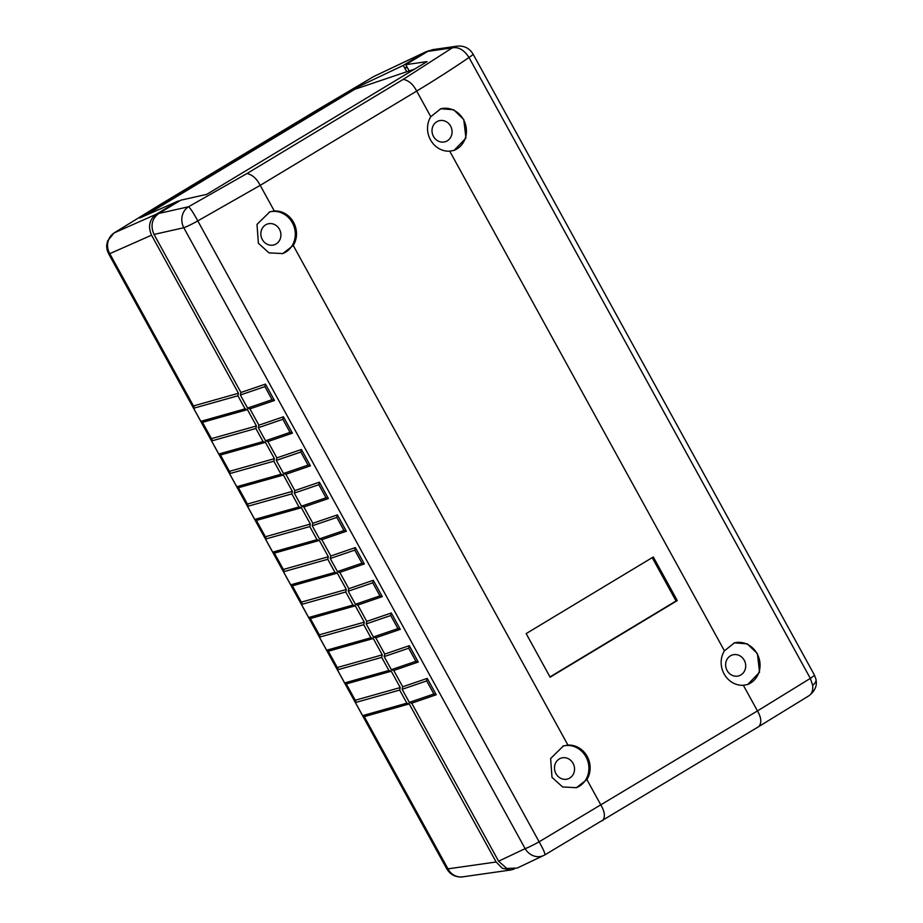 <?xml version="1.0" encoding="UTF-8"?>
<svg xmlns="http://www.w3.org/2000/svg" width="923" height="923" viewBox="0 0 923 923"><rect width="100%" height="100%" fill="white"/><g stroke="black" fill="none" stroke-linecap="round" stroke-linejoin="round"><path stroke-width="1.38" d="M414.612 69.11L354.836 89.266L145.038 215.67M812.644 685.27L810.336 678.382A15.61 1.385 -28.8 0 0 814.386 674.978L815.978 679.293A15.61 7.361 168.1 0 1 816.047 679.766A15.61 7.361 -11.9 0 1 812.644 685.27C813.244 690.462 811.859 694.05 808.513 696.011M586.878 779.566L576.402 787.677L562.615 786.973L552 777.362L550.616 758.521L563.457 745.922L567.933 745.103A21.852 19.891 -107.5 0 1 587.19 756.445A21.852 19.891 -107.5 0 1 586.878 779.566L600.977 805.214C604.83 811.825 605.396 816.959 602.696 820.616M575.894 787.827A21.852 19.891 72.5 0 0 579.321 786.223A21.852 19.891 72.5 0 0 585.955 756.825A21.852 19.891 72.5 0 0 562.857 746.119M293.249 245.46L282.773 253.571L268.985 252.867L258.382 243.257L256.998 224.416L269.828 211.817L274.304 210.998A21.852 19.891 -107.5 0 1 293.56 222.339A21.852 19.891 -107.5 0 1 293.249 245.46L567.933 745.103M282.265 253.721A21.852 19.891 72.5 0 0 285.692 252.117A21.852 19.891 72.5 0 0 292.326 222.72A21.852 19.891 72.5 0 0 269.239 212.013M449.732 151.176A21.852 19.891 -107.5 0 1 430.476 139.835A21.852 19.891 -107.5 0 1 430.787 116.713L440.79 108.752L453.654 109.756L463.761 119.517L465.942 138.104L454.116 150.38L449.732 151.176L724.417 650.819L734.42 642.858L747.272 643.862L757.391 653.622L759.571 672.209L747.745 684.485L743.361 685.281A21.852 19.891 -107.5 0 1 724.105 673.94A21.852 19.891 -107.5 0 1 724.417 650.819M453.516 150.564A21.852 19.891 72.5 0 0 456.85 148.995A21.852 19.891 72.5 0 0 463.473 119.609A21.852 19.891 72.5 0 0 440.306 108.914M747.145 684.67A21.852 19.891 72.5 0 0 750.468 683.101A21.852 19.891 72.5 0 0 757.102 653.703A21.852 19.891 72.5 0 0 733.935 643.019M573.068 763.344A10.926 9.945 72.5 0 0 561.23 758.083A10.926 9.945 72.5 0 0 559.269 758.971A10.926 9.945 72.5 0 0 555.958 773.659A10.926 9.945 72.5 0 0 567.795 778.931A10.926 9.945 72.5 0 0 569.756 778.043A10.926 9.945 72.5 0 0 573.068 763.344M279.438 229.239A10.926 9.945 72.5 0 0 267.601 223.977A10.926 9.945 72.5 0 0 265.639 224.866A10.926 9.945 72.5 0 0 262.328 239.553A10.926 9.945 72.5 0 0 274.166 244.826A10.926 9.945 72.5 0 0 276.127 243.937A10.926 9.945 72.5 0 0 279.438 229.239M450.597 126.116A10.926 9.945 72.5 0 0 438.76 120.855A10.926 9.945 72.5 0 0 436.798 121.744A10.926 9.945 72.5 0 0 433.475 136.431A10.926 9.945 72.5 0 0 445.324 141.704A10.926 9.945 72.5 0 0 447.286 140.815A10.926 9.945 72.5 0 0 450.597 126.116M744.226 660.222A10.926 9.945 72.5 0 0 732.377 654.961A10.926 9.945 72.5 0 0 730.416 655.849A10.926 9.945 72.5 0 0 727.105 670.536A10.926 9.945 72.5 0 0 738.942 675.809A10.926 9.945 72.5 0 0 740.904 674.921A10.926 9.945 72.5 0 0 744.226 660.222M249.914 408.831L247.549 408.081L272.077 399.694L274.154 400.582L249.614 408.97M283.442 416.792L292.429 433.141L290.064 432.391L282.865 419.307L283.442 416.792L258.901 425.18L258.336 427.707L265.524 440.779L267.889 441.529L276.877 457.889L276.312 460.404L283.499 473.487L285.865 474.237M292.429 433.141L267.589 441.667M276.877 457.889L301.417 449.489L300.852 452.016L276.312 460.404M301.417 449.489L310.405 465.838L285.565 474.376M310.405 465.838L308.04 465.088L300.852 452.016M319.393 482.187L328.38 498.547L326.015 497.785L318.827 484.713L319.393 482.187L294.852 490.586L294.287 493.101L301.475 506.185L303.852 506.935L312.839 523.283L312.262 525.798L319.462 538.882L321.827 539.632M328.38 498.547L303.552 507.073M312.839 523.283L337.368 514.896L336.803 517.411L312.262 525.798M337.368 514.896L346.356 531.244L321.527 539.77M346.356 531.244L343.991 530.494L336.803 517.411M355.343 547.593L364.331 563.941L361.966 563.192L354.778 550.108L355.343 547.593L330.815 555.981L330.249 558.507L337.437 571.579L339.802 572.329M364.331 563.941L339.502 572.479M373.319 580.29L382.307 596.639L379.941 595.889L372.754 582.817L373.319 580.29L348.79 588.689L348.225 591.205L355.413 604.288L357.778 605.038M382.307 596.639L357.478 605.176M391.306 612.987L400.294 629.348L397.928 628.598L390.729 615.514L391.306 612.987L366.766 621.387L366.2 623.902L373.388 636.985L375.753 637.735M400.294 629.348L375.453 637.874M409.281 645.696L418.269 662.045L415.904 661.295L408.704 648.211L409.281 645.696L384.741 654.084L384.176 656.599L391.364 669.683L393.729 670.433M418.269 662.045L393.429 670.571M427.257 678.393L436.244 694.742L433.879 693.992L426.691 680.909L427.257 678.393L402.716 686.781L402.151 689.308L409.339 702.38L411.704 703.141L498.605 861.205L506.75 868.428L517.157 868.07L543.693 855.483A15.61 13.903 64.6 0 0 544.812 854.883C545.412 854.017 543.52 849.656 539.124 841.799L757.46 710.929L810.336 678.382L468.999 57.491C464.027 49.819 458.431 46.623 452.212 47.892L403.27 79.355L246.96 173.536L188.511 206.775A15.61 13.764 77.4 0 0 183.781 227.739L154.026 234.419C150.287 225.743 151.868 218.751 158.756 213.455L180.781 200.187L206.729 194.361L427.049 61.61L405.716 64.656L427.741 51.388L432.61 49.646L457.162 46.15A15.61 14.422 81.9 0 0 452.212 47.892L427.741 51.388M436.244 694.742L411.416 703.28M272.077 399.694L264.889 386.61L265.455 384.095L240.926 392.483L240.361 394.998L247.549 408.081M265.455 384.095L274.454 400.444M161.202 203.948L114.014 232.977L156.287 214.228L178.312 200.96L139.754 218.013L355.078 88.273L403.247 65.429L404.747 68.152L407.216 67.379L409.027 70.679L405.716 64.656M158.756 213.455L188.511 206.775C190.334 208.148 193.426 212.855 197.787 220.897A15.61 1.385 151.2 0 1 183.781 227.739L525.129 848.641A15.61 13.903 64.6 0 0 543.693 855.483L544.812 854.883M258.901 425.18L249.937 408.866M294.852 490.586L285.888 474.26M330.815 555.981L321.839 539.667M348.79 588.689L339.814 572.364M366.766 621.387L357.789 605.061M384.741 654.084L375.776 637.77M402.716 686.781L393.752 670.467M240.926 392.483L154.026 234.419M498.605 861.205L525.129 848.641A15.61 1.385 -28.8 0 0 539.124 841.799L197.787 220.897L260.205 185.35L274.304 210.998M743.361 685.281L757.46 710.929C761.302 717.54 761.821 722.709 759.006 726.436L809.01 695.723C814.271 691.523 816.705 686.908 816.301 681.889L815.978 679.293M457.162 46.15C464.119 45.515 469.415 48.158 473.049 54.088A15.61 1.385 151.2 0 1 468.999 57.491C453.412 68.198 435.979 79.39 416.688 91.065C413.204 84.339 408.727 80.439 403.27 79.355M246.96 173.536C252.314 174.689 256.721 178.624 260.205 185.35L416.688 91.065L430.787 116.713M549.981 676.928L676.04 600.977L652.215 557.642M677.274 600.585L550.131 677.194L526.156 633.593L653.299 556.984L677.274 600.585L676.04 600.977M193.657 406.258L109.768 253.675A15.61 1.385 151.2 0 1 108.741 253.813A15.61 1.385 151.2 0 1 108.614 253.733L446.813 868.912A15.61 1.385 -28.8 0 0 446.94 868.993A15.61 1.385 -28.8 0 0 447.967 868.855L364.262 716.606M456.054 876.123A15.61 14.422 -98.1 0 1 447.967 868.855L496.136 861.99L502.297 868.278L510.961 869.962L462.7 876.85A15.61 14.422 -98.1 0 1 456.054 876.123A15.61 15.368 2 0 1 446.94 868.993M317.189 109.987L161.525 203.775L372.95 76.978M403.247 65.429L425.272 52.161L374.173 76.309A15.61 13.903 -115.4 0 0 373.065 76.909L317.662 109.699M429.345 50.569L425.272 52.161M406.558 71.452L404.747 68.152L406.928 66.837M514.226 869.051L510.961 869.962M156.287 214.228C149.399 219.524 147.818 226.516 151.557 235.192L238.457 393.256L237.892 395.782L245.08 408.866L247.445 409.616L202.795 422.249M247.445 409.616L256.432 425.964L255.867 428.48L263.055 441.563L265.42 442.313L220.77 454.947M265.42 442.313L274.408 458.662L273.843 461.177L281.03 474.26L283.396 475.01L238.745 487.644M283.396 475.01L292.383 491.359L291.818 493.886L299.006 506.958L301.371 507.708L256.721 520.353M301.371 507.708L310.37 524.068L309.793 526.583L316.993 539.667L319.358 540.417L274.708 553.05M319.358 540.417L328.346 556.765L327.769 559.28L334.968 572.364L337.333 573.114L292.683 585.747M337.333 573.114L346.321 589.462L345.756 591.978L352.944 605.061L355.309 605.811L310.659 618.456M355.309 605.811L364.297 622.16L363.731 624.686L370.919 637.758L373.284 638.508L328.634 651.153M373.284 638.508L382.272 654.869L381.707 657.384L388.895 670.467L391.26 671.217L346.61 683.851M391.26 671.217L400.247 687.566L399.682 690.081L406.87 703.164L409.235 703.914L364.585 716.548M409.235 703.914L496.136 861.99M151.557 235.192L109.768 253.675A15.61 14.572 -113.9 0 1 114.498 232.711L161.525 203.775M399.682 690.081L355.413 702.553L355.978 700.038L400.247 687.566M381.707 657.384L337.437 669.856L338.003 667.341L382.272 654.869M363.731 624.686L319.462 637.158L320.027 634.632L364.297 622.16M345.756 591.978L301.486 604.45L302.052 601.934L346.321 589.462M327.769 559.28L283.499 571.752L284.076 569.237L328.346 556.765M309.793 526.583L265.524 539.055L266.101 536.54L310.37 524.068M291.818 493.886L247.549 506.358L248.114 503.831L292.383 491.359M273.843 461.177L229.573 473.649L230.139 471.134L274.408 458.662M255.867 428.48L211.598 440.952L212.163 438.437L256.432 425.964M237.892 395.782L193.622 408.254L194.188 405.739L238.457 393.256M355.078 88.273L355.447 88.943M355.413 702.553L362.601 715.637L406.87 703.164M337.437 669.856L344.625 682.939L388.895 670.467M319.462 637.158L326.65 650.23L370.919 637.758M301.486 604.45L308.674 617.533L352.944 605.061M283.499 571.752L290.699 584.836L334.968 572.364M265.524 539.055L272.723 552.139L316.993 539.667M247.549 506.358L254.736 519.43L299.006 506.958M229.573 473.649L236.761 486.733L281.03 474.26M211.598 440.952L218.786 454.035L263.055 441.563M193.622 408.254L200.81 421.338L245.08 408.866M364.966 716.386L362.601 715.637M203.175 422.088L200.81 421.338M221.151 454.785L218.786 454.035M239.126 487.482L236.761 486.733M257.102 520.18L254.736 519.43M275.089 552.889L272.723 552.139M293.064 585.586L290.699 584.836M311.039 618.283L308.674 617.533M329.015 650.992L326.65 650.23M346.99 683.689L344.625 682.939M282.865 419.307L258.336 427.707M265.524 440.779L290.064 432.391M283.499 473.487L308.04 465.088M318.827 484.713L294.287 493.101M301.475 506.185L326.015 497.785M319.462 538.882L343.991 530.494M354.778 550.108L330.249 558.507M337.437 571.579L361.966 563.192M372.754 582.817L348.225 591.205M355.413 604.288L379.941 595.889M390.729 615.514L366.2 623.902M373.388 636.985L397.928 628.598M408.704 648.211L384.176 656.599M391.364 669.683L415.904 661.295M426.691 680.909L402.151 689.308M409.339 702.38L433.879 693.992M264.889 386.61L240.361 394.998M106.872 243.857A15.61 15.368 2 0 0 108.741 253.813M355.447 700.569L346.287 683.908M337.472 667.86L328.311 651.211M319.496 635.162L310.336 618.502M301.509 602.465L292.36 585.805M283.534 569.768L274.385 553.108M265.559 537.059L256.398 520.41M247.583 504.362L238.422 487.702M229.608 471.665L220.447 455.004M211.632 438.956L202.472 422.307M759.26 726.297L544.882 854.871M473.049 54.088L814.386 674.978M113.99 233L107.576 241.018L106.699 245.656L108.614 253.733M446.813 868.912C450.447 874.842 455.743 877.485 462.7 876.85M426.414 51.55L374.173 76.309"/></g></svg>
